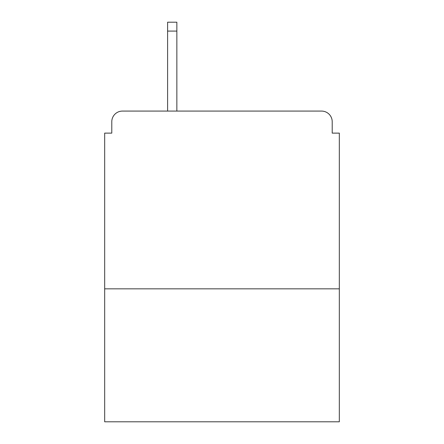 <?xml version="1.0" encoding="UTF-8"?>
<svg xmlns="http://www.w3.org/2000/svg" width="444" height="444" viewBox="0 0 444 444"><rect width="100%" height="100%" fill="white"/><g stroke="black" fill="none" stroke-linecap="round" stroke-linejoin="round"><path stroke-width="0.67" d="M339.321 288.839L339.321 133.122L332.212 133.122L332.212 121.745A10.667 10.667 0 0 0 321.545 111.078L122.455 111.078A10.667 10.667 0 0 0 111.788 121.745L111.788 133.122L104.679 133.122L104.679 421.8L339.321 421.8L339.321 288.839L104.679 288.839M111.788 121.745L111.788 133.122M321.545 111.078L267.504 111.078M167.604 31.086L167.604 22.2L176.851 22.2L176.851 31.086L167.604 31.086L167.604 111.078L122.455 111.078M332.212 133.122L332.212 121.745M176.851 31.086L176.851 111.078"/></g></svg>

